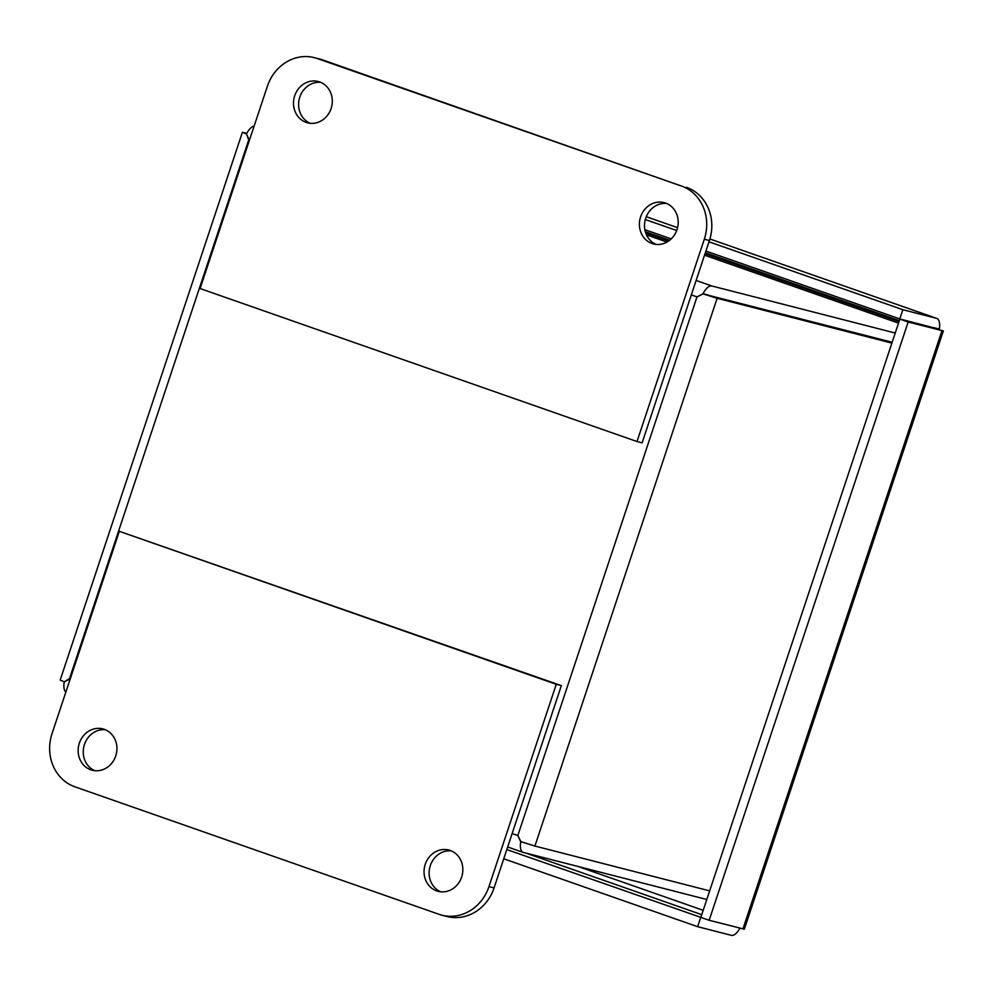 <?xml version="1.0" encoding="UTF-8"?>
<svg xmlns="http://www.w3.org/2000/svg" width="993" height="993" viewBox="0 0 993 993"><rect width="100%" height="100%" fill="white"/><g stroke="black" fill="none" stroke-linecap="round" stroke-linejoin="round"><path stroke-width="1.49" d="M705.911 251.055L899.795 318.939L933.904 327.839M671.218 238.903L644.854 229.668M943.35 330.93L744.34 929.187L709.151 920.275L700.847 917.371L899.869 319.101L943.35 330.93L908.173 322.017L899.869 319.101M506.815 849.561L702.212 917.842M899.795 318.939L902.86 309.717L708.977 241.82M676.705 230.525L645.301 219.527M933.569 327.603L939.304 329.08A14.672 6.268 109.3 0 0 936.858 318.443A14.672 6.268 109.3 0 0 936.647 318.381L902.86 309.717M709.151 920.275L908.173 322.017M503.749 858.796L697.62 926.68L700.698 917.458M739.909 928.17A14.672 6.268 -70.7 0 1 731.407 935.344L697.62 926.68M666.601 203.466A21.337 19.277 -75.6 0 0 645.698 218.224A21.337 19.277 -75.6 0 0 656.1 244.415M640.597 216.908A21.337 19.277 104.4 0 1 664.106 202.622A21.337 19.277 104.4 0 1 677.003 229.656A21.337 19.277 104.4 0 1 653.493 243.955A21.337 19.277 104.4 0 1 640.597 216.908M320.702 82.357A21.337 19.277 -75.6 0 0 299.799 97.103A21.337 19.277 -75.6 0 0 310.201 123.293M294.698 95.8A21.337 19.277 104.4 0 1 318.207 81.5A21.337 19.277 104.4 0 1 331.103 108.547A21.337 19.277 104.4 0 1 307.607 122.834A21.337 19.277 104.4 0 1 294.698 95.8M681.359 186.014L317.263 58.525A42.662 38.553 -75.6 0 0 314.396 57.656A42.662 38.553 -75.6 0 0 267.39 86.23L200.089 288.541L637.01 441.537L704.31 239.226A42.662 38.553 -75.6 0 0 681.359 186.014L322.353 59.828A42.662 38.553 -75.6 0 0 319.498 58.959L314.396 57.656M637.01 441.537L642.111 442.841L709.412 240.529A42.662 38.553 -75.6 0 0 686.461 187.317M105.345 729.743A21.337 19.277 -75.6 0 0 84.442 744.502A21.337 19.277 -75.6 0 0 94.844 770.692M115.747 755.934A21.337 19.277 104.4 0 1 92.237 770.233A21.337 19.277 104.4 0 1 79.341 743.186A21.337 19.277 104.4 0 1 102.838 728.899A21.337 19.277 104.4 0 1 115.747 755.934M451.244 850.864A21.337 19.277 -75.6 0 0 430.329 865.611A21.337 19.277 -75.6 0 0 440.743 891.801M461.646 877.055A21.337 19.277 104.4 0 1 438.136 891.342A21.337 19.277 104.4 0 1 425.24 864.307A21.337 19.277 104.4 0 1 448.737 850.02A21.337 19.277 104.4 0 1 461.646 877.055M74.984 786.841L439.08 914.33A42.662 38.553 -75.6 0 0 441.947 915.198A42.662 38.553 -75.6 0 0 488.953 886.612L556.254 684.301L119.334 531.317L52.033 733.628A42.662 38.553 -75.6 0 0 74.984 786.841M441.947 915.198L447.036 916.502A42.662 38.553 -75.6 0 0 494.055 887.928L561.355 685.617L119.334 531.317M556.254 684.301L561.355 685.617M891.342 342.039L708.071 295.182M891.404 342.213L703.106 293.903L717.132 298.285L891.875 343.106M522.529 842.225L520.729 841.754L517.825 835.535L520.891 841.667L534.917 846.048L709.66 890.87M708.766 295.206L703.032 293.742A14.672 6.268 -70.7 0 1 711.832 285.984L894.408 332.816M64.384 681.806L69.535 678.567L248.722 139.939L246.525 133.894A14.672 6.268 -70.7 0 1 254.134 126.086M246.574 134.03L242.404 132.292L246.823 133.323M64.148 681.744L60.188 680.056L242.404 132.292M70.267 678.815L64.222 681.906A14.672 6.268 109.3 0 0 65.848 692.084M520.729 841.754A14.672 6.268 109.3 0 0 523.174 852.391A14.672 6.268 109.3 0 0 523.398 852.453L705.961 899.286M703.106 293.903L696.999 296.907L703.032 293.742M249.442 140.187L246.363 133.981M645.698 232.933L668.699 240.989M705.03 253.712L899.025 321.633M898.528 323.122L704.534 255.201M666.998 242.056L646.48 234.869M577.914 866.442L703.193 910.308M899.348 320.665L705.353 252.743M669.679 240.244L645.326 231.717M701.753 914.665L526.005 853.124M646.257 216.697L677.574 227.67L646.257 216.685M936.858 318.443L709.896 238.978L936.647 318.381M941.947 330.681L742.938 928.939M317.263 58.525L322.353 59.828M704.31 239.226L709.412 240.529M494.055 887.928L488.953 886.612M717.132 298.285L534.917 846.048M691.327 294.909L696.999 296.907L517.825 835.535L512.14 833.549M696.118 280.485L711.832 285.984M523.174 852.391L507.684 846.967"/></g></svg>
